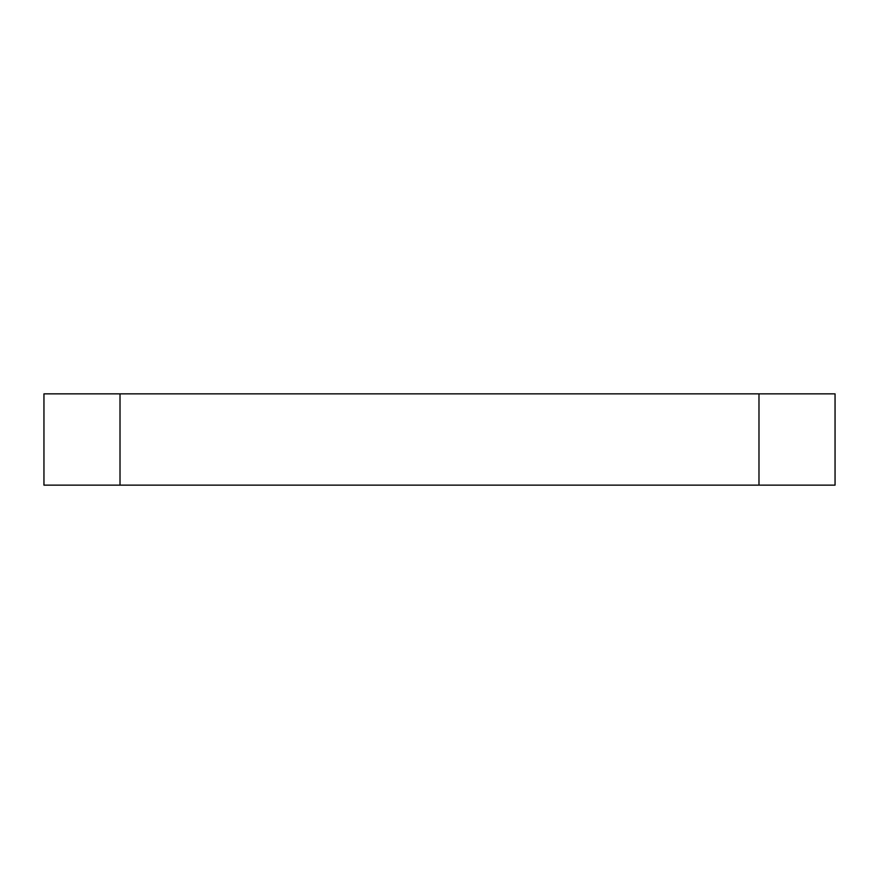 <?xml version="1.0" encoding="UTF-8"?>
<svg xmlns="http://www.w3.org/2000/svg" width="879" height="879" viewBox="0 0 879 879"><rect width="100%" height="100%" fill="white"/><g stroke="black" fill="none" stroke-linecap="round" stroke-linejoin="round"><path stroke-width="1.32" d="M758.984 485.142L758.984 393.858L835.05 393.858L835.05 485.142L43.95 485.142L43.95 393.858L120.016 393.858L120.016 485.142M758.984 393.858L120.016 393.858"/></g></svg>
